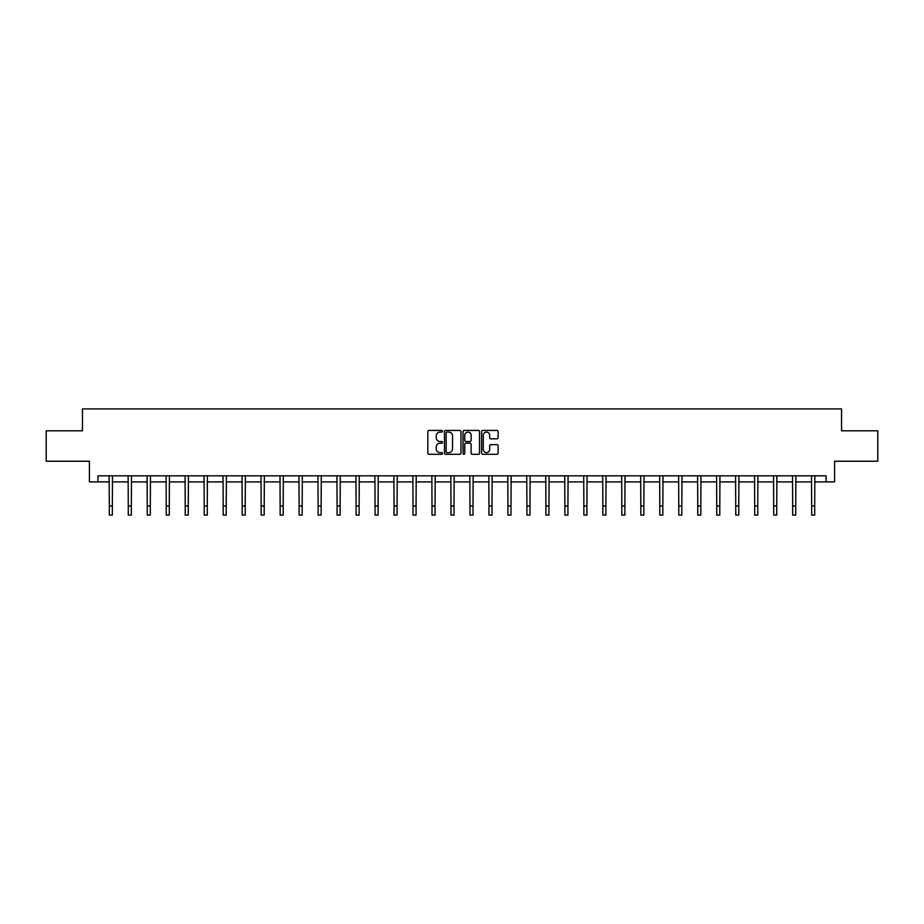 <?xml version="1.0" encoding="UTF-8"?>
<svg xmlns="http://www.w3.org/2000/svg" width="924" height="924" viewBox="0 0 924 924"><rect width="100%" height="100%" fill="white"/><g stroke="black" fill="none" stroke-linecap="round" stroke-linejoin="round"><path stroke-width="1.39" d="M442.527 431.254A0.832 0.832 0 0 0 441.695 430.422L429.002 430.422A1.19 1.19 0 0 0 427.812 431.612L427.812 453.118A1.19 1.19 0 0 0 429.002 454.308L441.695 454.308A0.832 0.832 0 0 0 442.527 453.476A0.832 0.832 0 0 0 441.695 452.633L440.055 452.633A3.823 3.823 0 0 1 436.232 448.821L436.232 447.02A3.823 3.823 0 0 1 440.055 443.197L441.695 443.197A0.832 0.832 0 0 0 442.527 442.365A0.832 0.832 0 0 0 441.695 441.533L440.055 441.533A3.823 3.823 0 0 1 436.232 437.71L436.232 435.92A3.823 3.823 0 0 1 440.055 432.097L441.695 432.097A0.832 0.832 0 0 0 442.527 431.254M496.904 438.842A1.19 1.19 0 0 0 498.105 437.653L498.105 431.612A1.19 1.19 0 0 0 496.904 430.422L482.813 430.422A1.19 1.19 0 0 0 481.623 431.612L481.623 453.118A1.19 1.19 0 0 0 482.813 454.308L496.904 454.308A1.19 1.19 0 0 0 498.105 453.118L498.105 445.83A1.19 1.19 0 0 0 496.904 444.64L490.875 444.64A1.19 1.19 0 0 0 489.685 445.83L489.685 449.445A3.199 3.199 0 0 1 486.486 452.633A3.199 3.199 0 0 1 483.287 449.445L483.287 435.285A3.199 3.199 0 0 1 486.486 432.097A3.199 3.199 0 0 1 489.685 435.285L489.685 437.653A1.19 1.19 0 0 0 490.875 438.842L496.904 438.842M97.921 481.912L97.921 475.825L826.079 475.825L826.079 481.912L834.603 481.912L834.603 461.226L877.8 461.226L877.8 430.803L841.533 430.803L841.533 408.905L82.467 408.905L82.467 430.803L46.2 430.803L46.2 461.226L89.397 461.226L89.397 481.912L109.298 481.912M460.961 431.612A1.19 1.19 0 0 0 459.759 430.422L445.668 430.422A1.19 1.19 0 0 0 444.467 431.612L444.467 453.118A1.19 1.19 0 0 0 445.668 454.308L459.759 454.308A1.19 1.19 0 0 0 460.961 453.118L460.961 431.612M464.241 430.422L478.332 430.422A1.19 1.19 0 0 1 479.533 431.612L479.533 453.118A1.19 1.19 0 0 1 478.332 454.308L472.303 454.308A1.19 1.19 0 0 1 471.113 453.118L471.113 444.398A1.19 1.19 0 0 0 469.912 443.197L465.915 443.197A1.19 1.19 0 0 0 464.714 444.398L464.714 453.476A0.832 0.832 0 0 1 463.883 454.308A0.832 0.832 0 0 1 463.039 453.476L463.039 431.612A1.19 1.19 0 0 1 464.241 430.422M112.335 481.912L128.274 481.912M131.323 481.912L147.263 481.912M150.3 481.912L166.239 481.912M169.288 481.912L185.227 481.912M188.265 481.912L204.204 481.912M207.253 481.912L223.192 481.912M226.23 481.912L242.18 481.912M245.218 481.912L261.157 481.912M264.195 481.912L280.145 481.912M283.183 481.912L299.122 481.912M302.171 481.912L318.11 481.912M321.148 481.912L337.087 481.912M340.136 481.912L356.075 481.912M359.113 481.912L375.052 481.912M378.101 481.912L394.04 481.912M397.077 481.912L413.016 481.912M416.066 481.912L432.005 481.912M435.042 481.912L450.993 481.912M454.031 481.912L469.969 481.912M473.007 481.912L488.958 481.912M491.995 481.912L507.934 481.912M510.984 481.912L526.923 481.912M529.96 481.912L545.899 481.912M548.948 481.912L564.887 481.912M567.925 481.912L583.864 481.912M586.913 481.912L602.852 481.912M605.89 481.912L621.829 481.912M624.878 481.912L640.817 481.912M643.855 481.912L659.805 481.912M662.843 481.912L678.782 481.912M681.82 481.912L697.77 481.912M700.808 481.912L716.747 481.912M719.796 481.912L735.735 481.912M738.773 481.912L754.712 481.912M757.761 481.912L773.7 481.912M776.738 481.912L792.676 481.912M795.726 481.912L811.665 481.912M814.702 481.912L826.079 481.912M446.985 432.097A0.832 0.832 0 0 0 446.142 432.929L446.142 451.801A0.832 0.832 0 0 0 446.985 452.633L448.718 452.633A3.823 3.823 0 0 0 452.529 448.821L452.529 435.92A3.823 3.823 0 0 0 448.718 432.097L446.985 432.097M471.113 435.354A3.199 3.199 0 0 0 467.914 432.155A3.199 3.199 0 0 0 464.714 435.354L464.714 440.332A1.19 1.19 0 0 0 465.915 441.533L469.912 441.533A1.19 1.19 0 0 0 471.113 440.332L471.113 435.354M109.136 475.825L109.298 505.971L112.335 505.971L112.485 475.825M109.298 505.971L109.298 515.095L112.335 515.095L112.335 505.971M128.124 475.825L128.274 505.971L131.323 505.971L131.474 475.825M128.274 505.971L128.274 515.095L131.323 515.095L131.323 505.971M147.101 475.825L147.263 505.971L150.3 505.971L150.462 475.825M147.263 505.971L147.263 515.095L150.3 515.095L150.3 505.971M166.089 475.825L166.239 505.971L169.288 505.971L169.439 475.825M166.239 505.971L166.239 515.095L169.288 515.095L169.288 505.971M185.077 475.825L185.227 505.971L188.265 505.971L188.427 475.825M185.227 505.971L185.227 515.095L188.265 515.095L188.265 505.971M204.054 475.825L204.204 505.971L207.253 505.971L207.403 475.825M204.204 505.971L204.204 515.095L207.253 515.095L207.253 505.971M223.042 475.825L223.192 505.971L226.23 505.971L226.392 475.825M223.192 505.971L223.192 515.095L226.23 515.095L226.23 505.971M242.019 475.825L242.18 505.971L245.218 505.971L245.368 475.825M242.18 505.971L242.18 515.095L245.218 515.095L245.218 505.971M261.007 475.825L261.157 505.971L264.195 505.971L264.356 475.825M261.157 505.971L261.157 515.095L264.195 515.095L264.195 505.971M279.984 475.825L280.145 505.971L283.183 505.971L283.333 475.825M280.145 505.971L280.145 515.095L283.183 515.095L283.183 505.971M298.972 475.825L299.122 505.971L302.171 505.971L302.321 475.825M299.122 505.971L299.122 515.095L302.171 515.095L302.171 505.971M317.948 475.825L318.11 505.971L321.148 505.971L321.298 475.825M318.11 505.971L318.11 515.095L321.148 515.095L321.148 505.971M336.937 475.825L337.087 505.971L340.136 505.971L340.286 475.825M337.087 505.971L337.087 515.095L340.136 515.095L340.136 505.971M355.913 475.825L356.075 505.971L359.113 505.971L359.274 475.825M356.075 505.971L356.075 515.095L359.113 515.095L359.113 505.971M374.901 475.825L375.052 505.971L378.101 505.971L378.251 475.825M375.052 505.971L375.052 515.095L378.101 515.095L378.101 505.971M393.89 475.825L394.04 505.971L397.077 505.971L397.239 475.825M394.04 505.971L394.04 515.095L397.077 515.095L397.077 505.971M412.866 475.825L413.016 505.971L416.066 505.971L416.216 475.825M413.016 505.971L413.016 515.095L416.066 515.095L416.066 505.971M431.854 475.825L432.005 505.971L435.042 505.971L435.204 475.825M432.005 505.971L432.005 515.095L435.042 515.095L435.042 505.971M450.831 475.825L450.993 505.971L454.031 505.971L454.181 475.825M450.993 505.971L450.993 515.095L454.031 515.095L454.031 505.971M469.819 475.825L469.969 505.971L473.007 505.971L473.169 475.825M469.969 505.971L469.969 515.095L473.007 515.095L473.007 505.971M488.796 475.825L488.958 505.971L491.995 505.971L492.146 475.825M488.958 505.971L488.958 515.095L491.995 515.095L491.995 505.971M507.784 475.825L507.934 505.971L510.984 505.971L511.134 475.825M507.934 505.971L507.934 515.095L510.984 515.095L510.984 505.971M526.761 475.825L526.923 505.971L529.96 505.971L530.11 475.825M526.923 505.971L526.923 515.095L529.96 515.095L529.96 505.971M545.749 475.825L545.899 505.971L548.948 505.971L549.099 475.825M545.899 505.971L545.899 515.095L548.948 515.095L548.948 505.971M564.726 475.825L564.887 505.971L567.925 505.971L568.087 475.825M564.887 505.971L564.887 515.095L567.925 515.095L567.925 505.971M583.714 475.825L583.864 505.971L586.913 505.971L587.063 475.825M583.864 505.971L583.864 515.095L586.913 515.095L586.913 505.971M602.702 475.825L602.852 505.971L605.89 505.971L606.052 475.825M602.852 505.971L602.852 515.095L605.89 515.095L605.89 505.971M621.679 475.825L621.829 505.971L624.878 505.971L625.028 475.825M621.829 505.971L621.829 515.095L624.878 515.095L624.878 505.971M640.667 475.825L640.817 505.971L643.855 505.971L644.016 475.825M640.817 505.971L640.817 515.095L643.855 515.095L643.855 505.971M659.644 475.825L659.805 505.971L662.843 505.971L662.993 475.825M659.805 505.971L659.805 515.095L662.843 515.095L662.843 505.971M678.632 475.825L678.782 505.971L681.82 505.971L681.981 475.825M678.782 505.971L678.782 515.095L681.82 515.095L681.82 505.971M697.608 475.825L697.77 505.971L700.808 505.971L700.958 475.825M697.77 505.971L697.77 515.095L700.808 515.095L700.808 505.971M716.597 475.825L716.747 505.971L719.796 505.971L719.946 475.825M716.747 505.971L716.747 515.095L719.796 515.095L719.796 505.971M735.573 475.825L735.735 505.971L738.773 505.971L738.923 475.825M735.735 505.971L735.735 515.095L738.773 515.095L738.773 505.971M754.561 475.825L754.712 505.971L757.761 505.971L757.911 475.825M754.712 505.971L754.712 515.095L757.761 515.095L757.761 505.971M773.538 475.825L773.7 505.971L776.738 505.971L776.899 475.825M773.7 505.971L773.7 515.095L776.738 515.095L776.738 505.971M792.526 475.825L792.676 505.971L795.726 505.971L795.876 475.825M792.676 505.971L792.676 515.095L795.726 515.095L795.726 505.971M811.515 475.825L811.665 505.971L814.702 505.971L814.864 475.825M811.665 505.971L811.665 515.095L814.702 515.095L814.702 505.971"/></g></svg>
